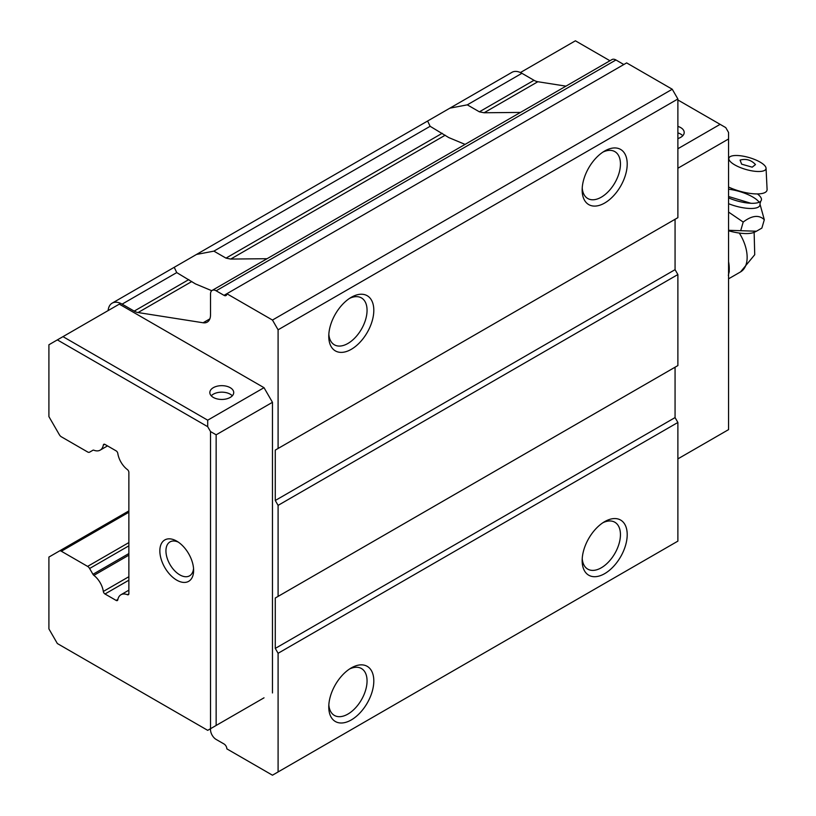 <?xml version="1.0" encoding="UTF-8"?>
<svg xmlns="http://www.w3.org/2000/svg" width="816" height="816" viewBox="0 0 816 816"><rect width="100%" height="100%" fill="white"/><g stroke="black" fill="none" stroke-linecap="round" stroke-linejoin="round"><path stroke-width="1.22" d="M176.735 541.13A23.888 13.79 -120 0 0 159.844 550.882A23.888 13.79 -120 0 0 176.735 580.135A23.888 13.79 -120 0 0 193.627 570.384A23.888 13.79 -120 0 0 176.735 541.13L176.735 541.13M178.337 542.14A19.574 11.302 -120 0 0 169.993 541.916A19.574 11.302 -120 0 0 166.994 557.603A19.574 11.302 -120 0 0 179.785 574.862A19.574 11.302 -120 0 0 189.567 575.831A19.574 11.302 -120 0 0 193.545 568.497M104.683 444.292L103.336 445.067A2.336 1.346 60 0 1 103.795 444.302A2.336 1.346 60 0 1 104.968 444.424A2.336 1.346 60 0 1 104.989 444.434L116.147 450.881A2.366 1.367 60 0 1 116.158 450.881A2.366 1.367 60 0 1 117.8 453.421A16.279 9.394 60 0 0 127.429 469.618A2.387 1.377 60 0 1 128.867 472.382L128.867 593.62A2.387 1.377 60 0 1 128.377 594.711A2.387 1.377 60 0 1 127.429 594.711L128.857 593.895M278.093 329.807L677.882 98.991L672.251 89.24L626.637 62.903L226.848 293.729A3.978 2.295 60 0 1 226.022 295.545A3.978 2.295 60 0 1 224.033 295.351L226.848 293.729L272.462 320.056L278.093 329.807L278.093 448.474L275.278 450.095L275.278 500.494L278.093 505.369L278.093 596.394L275.278 598.016L275.278 648.414L278.093 653.29L278.093 771.946L272.462 775.2L226.848 748.864A3.978 2.295 60 0 0 224.033 743.988L216.148 739.439A7.966 4.6 60 0 1 210.518 729.688L210.518 728.708L216.148 725.455L216.148 434.816L210.518 431.562L210.518 728.708L207.703 730.34L57.355 643.538L48.909 628.901L48.909 557.063L59.354 551.035A3.917 2.264 60 0 1 59.364 551.024A3.917 2.264 60 0 1 61.322 551.218A3.917 2.264 60 0 1 61.343 551.228L87.608 566.396A3.937 2.275 60 0 1 87.628 566.406A3.937 2.275 60 0 1 89.607 568.497L92.953 574.291L128.867 553.554M682.788 135.731A11.944 6.895 0 0 0 680.697 134.099A11.944 6.895 0 0 0 677.882 132.896M677.882 126.398A11.944 6.895 180 0 1 680.697 127.602A11.944 6.895 180 0 1 684.196 132.478A11.944 6.895 180 0 1 677.882 138.557M232.315 395.811A11.944 6.895 0 0 0 230.224 394.179A11.944 6.895 0 0 0 211.242 395.811M230.224 387.682A11.944 6.895 0 0 0 217.209 386.182A11.944 6.895 0 0 0 209.834 392.557A11.944 6.895 0 0 0 213.333 397.433A11.944 6.895 0 0 0 226.348 398.922A11.944 6.895 0 0 0 233.723 392.557A11.944 6.895 0 0 0 230.224 387.682M351.288 667.916L351.288 667.916A31.855 18.391 120 0 0 328.766 706.931A31.855 18.391 120 0 0 351.288 719.936A31.855 18.391 120 0 0 373.81 680.921A31.855 18.391 120 0 0 351.288 667.916L351.288 667.916M328.838 704.861A27.071 15.637 120 0 0 334.376 715.418A27.071 15.637 120 0 0 347.912 714.082A27.071 15.637 120 0 0 365.599 690.224A27.071 15.637 120 0 0 361.447 668.528A27.071 15.637 120 0 0 349.534 669.008M604.687 521.628A31.855 18.391 120 0 0 604.676 521.628A31.855 18.391 120 0 0 582.155 560.633A31.855 18.391 120 0 0 604.687 573.638A31.855 18.391 120 0 0 627.208 534.623A31.855 18.391 120 0 0 604.687 521.628L604.676 521.628M582.226 558.562A27.071 15.637 120 0 0 587.765 569.129A27.071 15.637 120 0 0 601.3 567.783A27.071 15.637 120 0 0 618.987 543.925A27.071 15.637 120 0 0 614.836 522.23A27.071 15.637 120 0 0 602.922 522.719M627.208 164.016A31.855 18.391 120 0 0 604.676 151.011A31.855 18.391 120 0 0 582.155 190.016A31.855 18.391 120 0 0 604.687 203.021A31.855 18.391 120 0 0 627.208 164.016M582.226 187.945A27.071 15.637 120 0 0 587.765 198.512A27.071 15.637 120 0 0 601.3 197.176A27.071 15.637 120 0 0 620.446 164.016A27.071 15.637 120 0 0 614.836 151.613A27.071 15.637 120 0 0 602.922 152.102M373.81 310.304A31.855 18.391 120 0 0 351.288 297.299A31.855 18.391 120 0 0 328.766 336.314A31.855 18.391 120 0 0 351.288 349.319A31.855 18.391 120 0 0 373.81 310.304M328.838 334.244A27.071 15.637 120 0 0 334.376 344.811A27.071 15.637 120 0 0 347.912 343.465A27.071 15.637 120 0 0 367.057 310.304A27.071 15.637 120 0 0 361.447 297.911A27.071 15.637 120 0 0 349.534 298.391M677.882 458.878L728.566 429.624L728.566 132.478L725.75 127.602L677.882 99.97M210.518 431.562L207.703 426.686L207.703 420.189L62.985 336.641L57.355 339.884L207.703 426.686M103.336 445.067A16.249 9.384 60 0 1 100.174 450.136A16.249 9.384 60 0 1 93.871 450.218A2.387 1.377 60 0 0 92.953 450.228L89.607 452.156A3.937 2.275 60 0 1 89.597 452.166A3.937 2.275 60 0 1 87.608 451.962L61.343 436.795A3.917 2.264 60 0 1 59.354 434.693L48.909 416.609L48.909 344.77L57.355 339.884M128.867 580.207L104.989 593.987L116.147 600.423A2.366 1.367 60 0 0 117.341 600.556A2.366 1.367 60 0 0 117.8 599.801A16.279 9.394 60 0 1 120.962 594.742A16.279 9.394 60 0 1 127.429 594.711M104.989 593.987A2.346 1.357 60 0 1 103.336 591.447L128.867 576.708M128.867 555.166L93.871 575.372A16.249 9.384 60 0 1 103.336 591.447M93.871 575.372A2.387 1.377 60 0 1 92.953 574.291M520.424 72.542L575.402 40.8L609.95 60.751M216.148 434.816L272.462 402.308L264.017 387.682L119.299 304.133L62.985 336.641M728.566 138.975L677.882 168.239M677.882 148.736L720.12 124.348M465.069 144.391L448.79 137.588L430.124 126.296L427.615 121.013L511.948 72.328A19.91 11.495 60 0 1 521.903 73.307L534.001 80.294A15.922 9.19 -120 0 0 537.846 81.733L565.957 86.149M615.947 59.976A7.966 4.6 -120 0 0 611.959 59.588L212.17 290.404A7.966 4.6 60 0 1 216.148 290.802L615.947 59.976L623.822 64.535M677.882 98.991L677.882 217.658L278.093 448.474M275.278 450.095L675.067 219.28L675.067 269.668L677.882 274.543L677.882 365.578L278.093 596.394M275.278 598.016L675.067 367.2L675.067 417.588L677.882 422.464L677.882 541.13L278.093 771.946M108.11 310.59A19.91 11.495 60 0 1 112.159 303.144A19.91 11.495 60 0 1 122.114 304.133L134.201 311.11A15.922 9.19 60 0 0 138.057 312.548L203.113 322.769A15.922 9.19 -120 0 0 207.223 322.116A15.922 9.19 -120 0 0 210.518 314.823L210.518 294.046A7.966 4.6 60 0 1 212.17 290.404M211.742 290.71L195.401 283.876L176.735 272.595L174.226 267.311L196.493 254.449L213.894 251.134L430.124 126.296M449.881 108.161L467.293 104.846L521.903 73.307M264.017 697.823L216.148 725.455M272.462 402.308L272.462 692.947M264.017 387.682L207.703 420.189M224.033 295.351L216.148 290.802M278.093 653.29L677.882 422.464M675.067 417.588L275.278 648.414M278.093 505.369L677.882 274.543M675.067 269.668L275.278 500.494M672.251 89.24L272.462 320.056M520.445 112.424L484.102 112.761L537.846 81.733M534.001 80.294L479.38 111.823L467.293 104.846M479.38 111.823L484.102 112.761M442.211 133.283L225.991 258.121L213.894 251.134M225.991 258.121L230.714 259.06L267.056 258.713M728.566 197.89A23.613 7.538 16.2 0 0 760.716 201.226A23.613 7.538 16.2 0 0 757.421 193.933M728.566 203.694A23.654 7.548 16.2 0 0 759.941 203.969L764.306 219.718C758.982 214.639 751.944 215.424 743.203 222.054L728.566 212.078M728.566 230.785A27.428 8.752 16.2 0 0 754.331 232.244L756.442 231.234L728.566 230.285M764.306 219.718L761.869 228.082L756.442 231.234M728.566 261.885L729.239 271.677L728.321 275.349M728.566 261.63A32.813 18.941 -120 0 1 729.239 268.433L729.239 271.677L728.566 272.065M740.775 230.418L743.203 222.054M728.566 196.513L750.934 203.286M760.094 162.098A19.298 6.161 -163.8 0 1 766.051 168.218A19.298 6.161 -163.8 0 1 755.035 171.299A19.298 6.161 -163.8 0 1 734.788 164.903A19.298 6.161 -163.8 0 1 729.208 157.488A19.298 6.161 -163.8 0 1 741.754 155.938A19.298 6.161 -163.8 0 1 760.094 162.098M728.566 187.037A26.275 8.384 16.2 0 0 754.351 193.841A26.275 8.384 16.2 0 0 767.091 189.455L766.051 168.218M740.081 160.079L741.611 164.149L752.209 167.178L755.483 164.557C751.199 159.967 746.069 158.477 740.081 160.079M59.374 551.014L128.867 510.898L59.364 551.024M87.608 566.396L128.867 542.579M116.147 600.423L117.881 599.423M128.867 512.244L61.343 551.228M122.114 304.133L176.735 272.595M89.607 568.497L128.867 545.833M188.822 279.572L134.201 311.11M203.113 322.769L209.834 318.883M138.057 312.548L191.801 281.52M230.714 259.06L445.189 135.221M759.155 202.266A23.654 7.548 16.2 0 0 752.709 196.972A23.654 7.548 16.2 0 0 728.566 189.21M728.566 278.817L740.551 271.901A31.855 18.391 -120 0 0 747.14 257.315A31.855 18.391 -120 0 0 739.296 233.05M120.962 594.742L128.867 590.172M100.174 450.136L107.518 445.893M112.159 303.144L174.094 267.383M196.493 254.449L427.482 121.094M760.716 201.226L759.941 203.969M754.137 232.336L754.729 254.725L740.551 271.901M729.208 157.488L728.566 158.396"/></g></svg>
